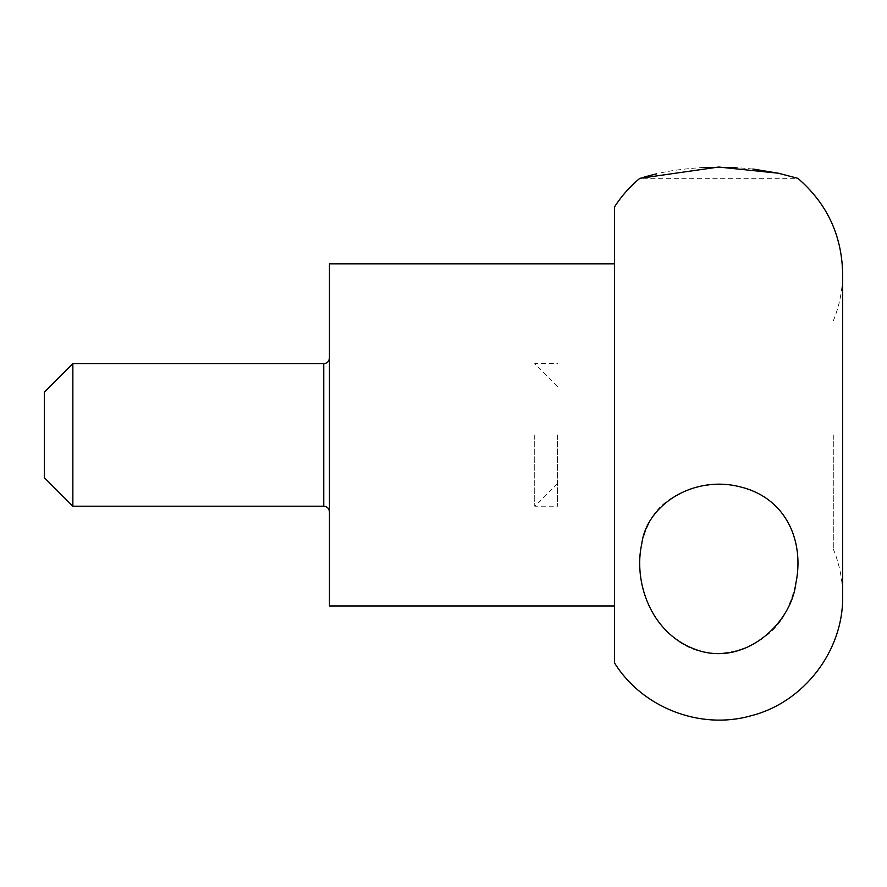 <?xml version="1.0" encoding="UTF-8"?>
<svg xmlns="http://www.w3.org/2000/svg" width="887" height="887" viewBox="0 0 887 887"><rect width="100%" height="100%" fill="white"/><g stroke="black" fill="none" stroke-linecap="round" stroke-linejoin="round"><path stroke-width="0.67" stroke-dasharray="4.43 3.33" d="M329.454 605.998L329.454 263.86M329.454 434.929L329.454 511.91L329.454 434.929M614.569 605.998L614.569 263.86L614.569 605.998M833.281 434.929L833.281 548.975L833.281 434.929M644.184 177.012L639.782 178.331L797.868 178.331M796.703 177.977L778.631 173.287M752.93 169.029L735.445 167.51M703.834 167.421C684.376 168.73 669.064 170.77 657.899 173.542M648.929 523.585C663.953 487.229 725.943 471.762 763.474 496.454C799.83 519.472 805.806 565.884 788.876 605.134C774.14 647.299 712.05 670.35 674.342 637.997C637.864 608.249 631.655 557.679 648.929 523.585M44.35 477.694L44.35 392.165M72.856 506.211L72.856 363.648M534.739 434.929L534.739 506.211L534.739 434.929M557.546 434.929L557.546 506.211L557.546 434.929M323.755 506.211L323.755 363.648M833.281 548.975C839.501 564.11 842.617 579.854 842.65 596.208M833.281 320.883C839.501 305.749 842.617 290.005 842.65 273.651M557.546 386.466L534.739 363.648L557.546 363.648M557.546 483.393L534.739 506.211L557.546 506.211"/><path stroke-width="1.33" d="M614.569 263.86L614.569 434.929L614.569 206.848L614.569 263.86L329.454 263.86L329.454 605.998L614.569 605.998L614.569 663.01C642.199 707.593 699.965 730.079 750.469 715.92C803.611 702.814 843.559 650.947 842.65 596.208L842.65 273.651C841.874 235.221 826.95 203.456 797.868 178.331L796.703 177.977M614.569 605.998L614.569 663.01M656.679 173.808L644.184 177.012M614.569 206.848C621.499 196.038 629.903 186.536 639.782 178.331L718.603 167.044L778.232 173.198L797.868 178.331M778.631 173.287L752.93 169.029M735.445 167.51L703.834 167.421M641.756 543.886C633.418 580.797 649.938 633.207 695.929 649.606C743.262 667.091 790.894 624.836 795.827 583.513C804.365 543.066 787.667 499.193 741.676 487.24C694.144 474.19 646.634 504.603 641.756 543.886M72.856 363.648L44.35 392.165L44.35 477.694L72.856 506.211L72.856 363.648L323.755 363.648L323.755 506.211L72.856 506.211M842.65 596.197L842.65 273.651M323.755 506.211C327.192 506.51 329.088 508.417 329.454 511.91M323.755 363.648C327.192 363.348 329.088 361.441 329.454 357.949"/></g></svg>
